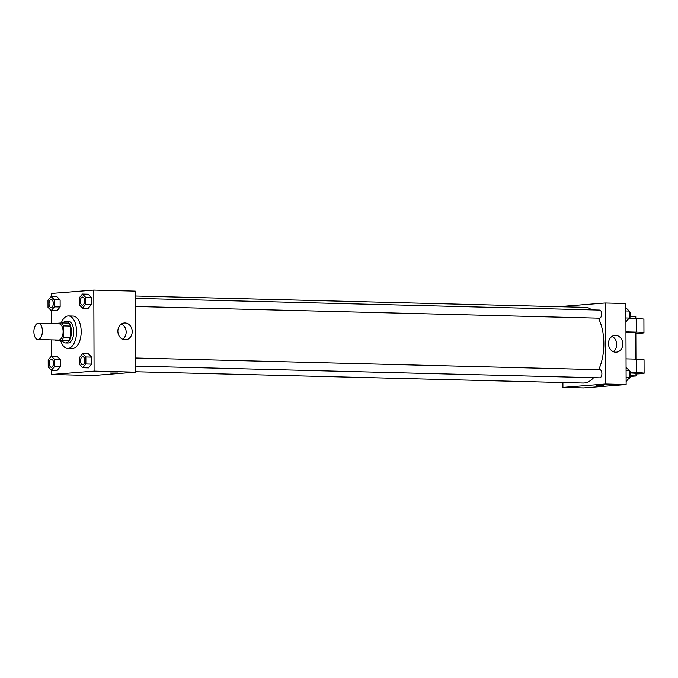 <?xml version="1.0" encoding="UTF-8"?>
<svg xmlns="http://www.w3.org/2000/svg" width="678" height="678" viewBox="0 0 678 678"><rect width="100%" height="100%" fill="white"/><g stroke="black" fill="none" stroke-linecap="round" stroke-linejoin="round"><path stroke-width="1.02" d="M38.171 339.517A8.111 4.246 91.4 0 1 37.943 339.525A8.111 4.246 91.4 0 1 33.9 331.305A8.111 4.246 91.4 0 1 38.349 323.304A8.111 4.246 91.4 0 1 42.392 331.296A8.111 4.246 91.4 0 1 38.171 339.517M38.349 323.304L59.079 323.83A8.111 4.246 91.4 0 1 63.122 331.822A8.111 4.246 91.4 0 1 58.901 340.042A8.111 4.246 91.4 0 1 58.672 340.042L37.943 339.525M61.825 322.923L68.732 323.092A10.467 5.483 91.4 0 1 70.368 326.059L70.41 337.432L63.495 337.254L63.461 325.889A10.467 5.483 91.4 0 0 61.825 322.923L55.859 323.398A10.467 5.483 91.4 0 0 55.613 323.737M70.41 337.432A10.467 5.483 91.4 0 1 68.792 340.653L55.927 340.949A10.467 5.483 91.4 0 1 55.206 339.958M55.927 340.949L61.884 340.475A10.467 5.483 91.4 0 0 63.495 337.254M68.792 340.653L61.884 340.475M62.486 341.119A10.814 5.661 -88.6 0 0 65.512 342.924A10.814 5.661 -88.6 0 0 71.444 332.254A10.814 5.661 -88.6 0 0 66.054 321.296A10.814 5.661 -88.6 0 0 62.944 322.948M66.054 321.296L68.359 321.355A10.814 5.661 91.4 0 1 73.749 332.017A10.814 5.661 91.4 0 1 68.122 342.975A10.814 5.661 91.4 0 1 67.817 342.983L65.512 342.924M70.368 326.059L63.461 325.889M61.266 322.965A16.221 8.492 91.4 0 1 68.495 315.948A16.221 8.492 91.4 0 1 76.58 331.94A16.221 8.492 91.4 0 1 68.147 348.373A16.221 8.492 91.4 0 1 67.681 348.39A16.221 8.492 91.4 0 1 60.825 341.076M68.495 315.948L73.105 316.067A16.221 8.492 91.4 0 1 81.191 332.05A16.221 8.492 91.4 0 1 72.749 348.492A16.221 8.492 91.4 0 1 72.283 348.5L67.681 348.39M51.223 310.583L56.977 310.727L60.156 306.964L60.13 299.947L56.927 296.693L51.172 296.549L47.994 300.312L48.019 307.329L51.223 310.583L54.393 306.82L54.367 299.803L51.172 296.549M82.496 308.092L88.25 308.244L91.428 304.481L91.403 297.464L88.199 294.21L82.445 294.057L79.267 297.82L79.292 304.837L82.496 308.092L85.665 304.337L85.64 297.32L82.445 294.057M51.57 370.222L51.587 374.485L94.081 371.112L93.801 290.082L51.308 293.455L51.316 296.549M51.367 310.583L51.409 323.635M51.469 339.864L51.528 356.187M51.426 370.222L57.189 370.366L60.359 366.603L60.334 359.586L57.138 356.331L51.375 356.187L48.206 359.942L48.231 366.959L51.426 370.222L54.604 366.459L54.579 359.442L51.375 356.187M82.699 367.73L88.462 367.883L91.632 364.12L91.606 357.103L88.411 353.848L82.648 353.696L79.479 357.459L79.504 364.476L82.699 367.73L85.877 363.967L85.852 356.95L82.648 353.696M93.801 290.082L135.253 291.125L135.541 372.154L93.047 375.536L51.587 374.485M135.541 372.154L94.081 371.112M125.066 339.788A8.416 7.161 -94.5 0 1 117.87 331.576A8.416 7.161 -94.5 0 1 124.371 322.991A8.416 7.161 -94.5 0 1 132.176 330.813A8.416 7.161 -94.5 0 1 125.701 339.771A8.416 7.161 -94.5 0 1 125.066 339.788M117.743 373.01L110.302 373.036M121.404 324.016A8.416 7.161 -94.5 0 1 126.125 331.296A8.416 7.161 -94.5 0 1 122.608 339.22M593.597 377.671A37.858 19.815 91.4 0 1 584.148 383.002A37.858 19.815 91.4 0 1 583.063 383.036L135.541 371.739M135.269 295.998L584.978 307.346A37.858 19.815 91.4 0 1 591.792 309.88M598.386 318.16A37.858 19.815 91.4 0 1 598.682 369.688M135.515 366.103L599.657 377.824A4.06 2.119 -88.6 0 0 601.886 373.824A4.06 2.119 -88.6 0 0 599.861 369.713A4.06 2.119 -88.6 0 0 599.75 369.713M135.278 298.354L599.657 310.075A4.06 2.119 91.4 0 1 601.674 314.075A4.06 2.119 91.4 0 1 599.564 318.185A4.06 2.119 91.4 0 1 599.454 318.185L135.312 306.473M562.63 306.363L605.123 302.99L562.63 306.363M626.133 384.545L583.648 387.918L562.918 387.392L562.901 382.528L562.918 387.392L605.403 384.019L605.123 302.99L625.853 303.515L626.133 384.545L605.403 384.019L605.123 302.99M82.775 356.662L82.758 356.662A4.06 2.119 91.4 0 1 84.784 360.662A4.06 2.119 91.4 0 1 82.674 364.764A4.06 2.119 91.4 0 1 82.572 364.772A4.06 2.119 91.4 0 1 82.563 364.772A4.06 2.119 91.4 0 1 80.538 360.662A4.06 2.119 91.4 0 1 82.758 356.662A4.06 2.119 91.4 0 1 82.775 356.662A4.06 2.119 91.4 0 1 84.801 360.662A4.06 2.119 91.4 0 1 82.691 364.764A4.06 2.119 91.4 0 1 82.555 364.772L82.572 364.772M88.462 367.883L91.632 364.12L85.877 363.967M91.632 364.12L91.606 357.103L85.852 356.95M91.606 357.103L88.411 353.848M82.572 297.023L82.555 297.023A4.06 2.119 91.4 0 1 84.572 301.024A4.06 2.119 91.4 0 1 82.462 305.125A4.06 2.119 91.4 0 1 82.369 305.134A4.06 2.119 91.4 0 1 82.36 305.134L82.343 305.134A4.06 2.119 91.4 0 1 80.326 301.024A4.06 2.119 91.4 0 1 82.555 297.023A4.06 2.119 91.4 0 1 82.572 297.023A4.06 2.119 91.4 0 1 84.589 301.024A4.06 2.119 91.4 0 1 82.479 305.134A4.06 2.119 91.4 0 1 82.343 305.134M88.25 308.244L91.428 304.481L85.665 304.337M91.428 304.481L91.403 297.464L85.64 297.32M91.403 297.464L88.199 294.21M51.503 359.145L51.486 359.145A4.06 2.119 91.4 0 1 53.511 363.145A4.06 2.119 91.4 0 1 51.401 367.256A4.06 2.119 91.4 0 1 51.299 367.256A4.06 2.119 91.4 0 1 51.291 367.256A4.06 2.119 91.4 0 1 49.265 363.145A4.06 2.119 91.4 0 1 51.486 359.145A4.06 2.119 91.4 0 1 51.503 359.145A4.06 2.119 91.4 0 1 53.528 363.145A4.06 2.119 91.4 0 1 51.418 367.256A4.06 2.119 91.4 0 1 51.282 367.256L51.299 367.256M57.189 370.366L60.359 366.603L54.604 366.459M60.359 366.603L60.334 359.586L54.579 359.442M60.334 359.586L57.138 356.331M51.299 299.507L51.282 299.507A4.06 2.119 91.4 0 1 53.299 303.507A4.06 2.119 91.4 0 1 51.189 307.617A4.06 2.119 91.4 0 1 51.096 307.617A4.06 2.119 91.4 0 1 51.079 307.617A4.06 2.119 91.4 0 1 49.053 303.507A4.06 2.119 91.4 0 1 51.282 299.507A4.06 2.119 91.4 0 1 51.299 299.507A4.06 2.119 91.4 0 1 53.316 303.507A4.06 2.119 91.4 0 1 51.206 307.617A4.06 2.119 91.4 0 1 51.07 307.617L51.096 307.617M56.977 310.727L60.156 306.964L54.393 306.82M60.156 306.964L60.13 299.947L54.367 299.803M60.13 299.947L56.927 296.693M626.125 381.451L629.447 377.688L629.421 370.671L626.074 367.417M629.447 377.688L626.116 377.612M629.421 370.671L626.091 370.595M629.421 370.739A4.06 2.119 91.4 0 1 630.65 375.019A4.06 2.119 91.4 0 1 628.752 378.519M625.921 321.813L629.243 318.058L629.218 311.041L625.87 307.778M629.243 318.058L625.904 317.974M629.218 311.041L625.879 310.956M629.218 311.1A4.06 2.119 91.4 0 1 630.438 315.38A4.06 2.119 91.4 0 1 628.548 318.88M598.064 385.443L603.734 385.274L598.064 385.443M596.293 385.307L603.734 385.282M562.918 387.392L605.403 384.019M615.599 335.356A8.416 7.161 -94.5 0 1 622.794 343.577A8.416 7.161 -94.5 0 1 616.294 352.162A8.416 7.161 -94.5 0 1 608.488 344.331A8.416 7.161 -94.5 0 1 614.963 335.373A8.416 7.161 -94.5 0 1 615.599 335.356M613.209 351.611A8.416 7.161 85.5 0 0 616.717 343.678A8.416 7.161 85.5 0 0 612.005 336.407M626.048 358.865L636.328 359.128L636.371 372.629A16.221 0.754 -0.2 0 1 644.1 373.247A16.221 0.754 -0.2 0 1 635.989 373.934M644.1 373.247L644.049 359.747A16.221 0.754 179.8 0 0 636.328 359.128M625.955 332.432L635.845 332.762L635.939 359.12M629.277 318.44L636.184 318.609L636.235 332.118L625.955 331.856M636.235 332.118A16.221 0.754 -0.2 0 1 643.956 332.737A16.221 0.754 -0.2 0 1 635.845 333.423M630.54 372.942L635.989 373.281L635.998 375.976L630.404 376.358M630.43 372.485L636.371 372.629M630.565 375.637L635.998 375.976M636.184 318.609A16.221 0.754 -0.2 0 1 643.914 319.228L643.956 332.737M635.795 318.601L635.786 316.558L630.32 316.219M135.49 357.992L599.861 369.713"/></g></svg>
